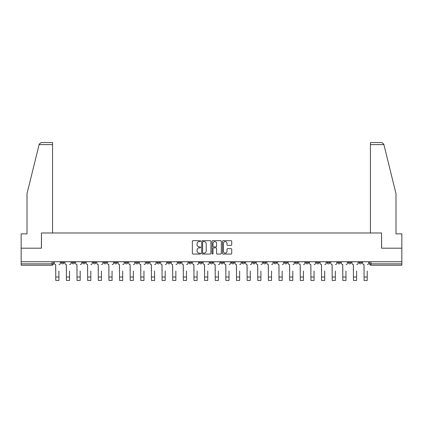 <?xml version="1.0" encoding="UTF-8"?>
<svg xmlns="http://www.w3.org/2000/svg" width="423" height="423" viewBox="0 0 423 423"><rect width="100%" height="100%" fill="white"/><g stroke="black" fill="none" stroke-linecap="round" stroke-linejoin="round"><path stroke-width="0.63" d="M200.597 241.142A0.471 0.471 0 0 0 200.127 240.676L193.02 240.676A0.672 0.672 0 0 0 192.349 241.343L192.349 253.388A0.672 0.672 0 0 0 193.02 254.054L200.127 254.054A0.471 0.471 0 0 0 200.597 253.589A0.471 0.471 0 0 0 200.127 253.118L199.207 253.118A2.141 2.141 0 0 1 197.065 250.976L197.065 249.972A2.141 2.141 0 0 1 199.207 247.836L200.127 247.836A0.471 0.471 0 0 0 200.597 247.365A0.471 0.471 0 0 0 200.127 246.895L199.207 246.895A2.141 2.141 0 0 1 197.065 244.758L197.065 243.754A2.141 2.141 0 0 1 199.207 241.612L200.127 241.612A0.471 0.471 0 0 0 200.597 241.142M348.351 261.747L348.351 262.493L351.074 262.493A1.364 1.364 0 0 1 349.715 263.857A1.364 1.364 0 0 1 348.351 262.493L348.351 261.747M337.718 261.747L337.718 262.493L340.446 262.493A1.364 1.364 0 0 1 339.082 263.857A1.364 1.364 0 0 1 337.718 262.493L337.718 261.747M273.93 261.747L273.93 262.493L276.653 262.493A1.364 1.364 0 0 1 275.288 263.857A1.364 1.364 0 0 1 273.93 262.493L273.93 261.747M263.296 261.747L263.296 262.493L266.019 262.493A1.364 1.364 0 0 1 264.661 263.857A1.364 1.364 0 0 1 263.296 262.493L263.296 261.747M252.663 261.747L252.663 262.493L255.392 262.493A1.364 1.364 0 0 1 254.027 263.857A1.364 1.364 0 0 1 252.663 262.493L252.663 261.747M231.402 261.747L231.402 262.493L234.125 262.493A1.364 1.364 0 0 1 232.761 263.857A1.364 1.364 0 0 1 231.402 262.493L231.402 261.747M210.136 262.493L210.136 261.747L210.136 262.493A1.364 1.364 0 0 0 211.5 263.857A1.364 1.364 0 0 1 210.136 262.493L212.864 262.493A1.364 1.364 0 0 1 211.5 263.857A1.364 1.364 0 0 0 212.864 262.493L212.864 261.747L212.864 262.493M199.503 262.493L199.503 261.747L199.503 262.493A1.364 1.364 0 0 0 200.867 263.857A1.364 1.364 0 0 1 199.503 262.493L202.231 262.493A1.364 1.364 0 0 1 200.867 263.857M188.875 262.493L188.875 261.747L188.875 262.493A1.364 1.364 0 0 0 190.239 263.857A1.364 1.364 0 0 1 188.875 262.493L191.598 262.493A1.364 1.364 0 0 1 190.239 263.857A1.364 1.364 0 0 0 191.598 262.493L191.598 261.747L191.598 262.493M178.242 261.747L178.242 262.493L180.97 262.493A1.364 1.364 0 0 1 179.606 263.857A1.364 1.364 0 0 1 178.242 262.493L178.242 261.747M167.608 261.747L167.608 262.493L170.337 262.493A1.364 1.364 0 0 1 168.973 263.857A1.364 1.364 0 0 1 167.608 262.493L167.608 261.747M156.981 261.747L156.981 262.493L159.704 262.493A1.364 1.364 0 0 1 158.339 263.857A1.364 1.364 0 0 1 156.981 262.493L156.981 261.747M146.347 262.493L146.347 261.747L146.347 262.493A1.364 1.364 0 0 0 147.712 263.857A1.364 1.364 0 0 1 146.347 262.493L149.07 262.493A1.364 1.364 0 0 1 147.712 263.857M125.081 262.493L125.081 261.747L125.081 262.493A1.364 1.364 0 0 0 126.445 263.857A1.364 1.364 0 0 1 125.081 262.493L127.809 262.493A1.364 1.364 0 0 1 126.445 263.857A1.364 1.364 0 0 0 127.809 262.493L127.809 261.747L127.809 262.493M114.453 262.493L114.453 261.747L114.453 262.493A1.364 1.364 0 0 0 115.812 263.857A1.364 1.364 0 0 1 114.453 262.493L117.176 262.493A1.364 1.364 0 0 1 115.812 263.857A1.364 1.364 0 0 0 117.176 262.493L117.176 261.747L117.176 262.493M103.82 262.493L103.82 261.747L103.82 262.493A1.364 1.364 0 0 0 105.184 263.857A1.364 1.364 0 0 1 103.82 262.493L106.543 262.493A1.364 1.364 0 0 1 105.184 263.857A1.364 1.364 0 0 0 106.543 262.493L106.543 261.747L106.543 262.493M93.187 262.493L93.187 261.747L93.187 262.493A1.364 1.364 0 0 0 94.551 263.857A1.364 1.364 0 0 1 93.187 262.493L95.915 262.493A1.364 1.364 0 0 1 94.551 263.857M82.554 262.493L82.554 261.747L82.554 262.493A1.364 1.364 0 0 0 83.918 263.857A1.364 1.364 0 0 1 82.554 262.493L85.282 262.493A1.364 1.364 0 0 1 83.918 263.857A1.364 1.364 0 0 0 85.282 262.493L85.282 261.747L85.282 262.493M71.926 262.493L71.926 261.747L71.926 262.493A1.364 1.364 0 0 0 73.285 263.857A1.364 1.364 0 0 1 71.926 262.493L74.649 262.493A1.364 1.364 0 0 1 73.285 263.857A1.364 1.364 0 0 0 74.649 262.493L74.649 261.747L74.649 262.493M231.048 245.393A0.672 0.672 0 0 0 231.719 244.721L231.719 241.343A0.672 0.672 0 0 0 231.048 240.676L223.159 240.676A0.672 0.672 0 0 0 222.487 241.343L222.487 253.388A0.672 0.672 0 0 0 223.159 254.054L231.048 254.054A0.672 0.672 0 0 0 231.719 253.388L231.719 249.306A0.672 0.672 0 0 0 231.048 248.634L227.674 248.634A0.672 0.672 0 0 0 227.003 249.306L227.003 251.331A1.787 1.787 0 0 1 225.216 253.118A1.787 1.787 0 0 1 223.423 251.331L223.423 243.399A1.787 1.787 0 0 1 225.216 241.612A1.787 1.787 0 0 1 227.003 243.399L227.003 244.721A0.672 0.672 0 0 0 227.674 245.393L231.048 245.393M39.117 144.592L39.233 144.1L41.221 142.546L52.568 142.546L52.568 144.592L39.117 144.592L27.009 193.66L27.009 233.871L21.15 233.871L21.15 248.185L41.459 248.185L41.459 232.983L381.541 232.983L381.541 248.185L401.85 248.185L401.85 261.747L21.15 261.747L21.15 263.857L53.388 263.857L53.388 261.747M21.15 248.185L21.15 261.747M210.913 241.343A0.672 0.672 0 0 0 210.247 240.676L202.353 240.676A0.672 0.672 0 0 0 201.681 241.343L201.681 253.388A0.672 0.672 0 0 0 202.353 254.054L210.247 254.054A0.672 0.672 0 0 0 210.913 253.388L210.913 241.343M212.753 240.676L220.647 240.676A0.672 0.672 0 0 1 221.319 241.343L221.319 253.388A0.672 0.672 0 0 1 220.647 254.054L217.269 254.054A0.672 0.672 0 0 1 216.602 253.388L216.602 248.502A0.672 0.672 0 0 0 215.931 247.836L213.689 247.836A0.672 0.672 0 0 0 213.023 248.502L213.023 253.589A0.471 0.471 0 0 1 212.552 254.054A0.471 0.471 0 0 1 212.087 253.589L212.087 241.343A0.672 0.672 0 0 1 212.753 240.676M369.612 261.747L369.612 263.857L401.85 263.857L401.85 265.221L370.976 265.221A1.364 1.364 0 0 1 369.612 263.857M401.85 261.747L401.85 263.857M53.388 263.857A1.364 1.364 0 0 1 52.024 265.221L21.15 265.221L21.15 263.857M361.707 261.747L361.707 262.493A1.364 1.364 0 0 1 360.343 263.857A1.364 1.364 0 0 1 358.984 262.493L361.707 262.493M358.984 261.747L358.984 262.493M351.074 261.747L351.074 262.493M340.446 261.747L340.446 262.493L340.446 261.747M329.813 261.747L329.813 262.493A1.364 1.364 0 0 1 328.449 263.857A1.364 1.364 0 0 1 327.085 262.493L329.813 262.493M327.085 261.747L327.085 262.493M319.18 261.747L319.18 262.493A1.364 1.364 0 0 1 317.816 263.857A1.364 1.364 0 0 1 316.457 262.493L319.18 262.493M316.457 261.747L316.457 262.493M308.547 261.747L308.547 262.493A1.364 1.364 0 0 1 307.188 263.857A1.364 1.364 0 0 1 305.824 262.493L308.547 262.493M305.824 261.747L305.824 262.493M297.919 261.747L297.919 262.493A1.364 1.364 0 0 1 296.555 263.857A1.364 1.364 0 0 1 295.191 262.493L297.919 262.493M295.191 261.747L295.191 262.493M287.286 261.747L287.286 262.493A1.364 1.364 0 0 1 285.922 263.857A1.364 1.364 0 0 1 284.557 262.493L287.286 262.493M284.557 261.747L284.557 262.493M276.653 261.747L276.653 262.493A1.364 1.364 0 0 1 275.288 263.857M266.019 261.747L266.019 262.493M255.392 262.493L255.392 261.747L255.392 262.493A1.364 1.364 0 0 1 254.027 263.857M244.758 261.747L244.758 262.493A1.364 1.364 0 0 1 243.394 263.857A1.364 1.364 0 0 1 242.03 262.493A1.364 1.364 0 0 0 243.394 263.857A1.364 1.364 0 0 0 244.758 262.493L242.03 262.493L242.03 261.747M234.125 262.493L234.125 261.747L234.125 262.493A1.364 1.364 0 0 1 232.761 263.857M223.497 261.747L223.497 262.493A1.364 1.364 0 0 1 222.133 263.857A1.364 1.364 0 0 1 220.769 262.493A1.364 1.364 0 0 0 222.133 263.857M220.769 261.747L220.769 262.493L223.497 262.493M202.231 261.747L202.231 262.493L202.231 261.747M180.97 262.493L180.97 261.747L180.97 262.493A1.364 1.364 0 0 1 179.606 263.857M170.337 262.493L170.337 261.747L170.337 262.493A1.364 1.364 0 0 1 168.973 263.857M159.704 262.493L159.704 261.747L159.704 262.493A1.364 1.364 0 0 1 158.339 263.857M149.07 261.747L149.07 262.493L149.07 261.747M138.443 262.493L138.443 261.747L138.443 262.493A1.364 1.364 0 0 1 137.078 263.857A1.364 1.364 0 0 1 135.714 262.493L138.443 262.493A1.364 1.364 0 0 1 137.078 263.857M135.714 261.747L135.714 262.493M95.915 261.747L95.915 262.493L95.915 261.747M64.016 261.747L64.016 262.493A1.364 1.364 0 0 1 62.657 263.857A1.364 1.364 0 0 1 61.293 262.493A1.364 1.364 0 0 0 62.657 263.857A1.364 1.364 0 0 0 64.016 262.493L64.016 261.747M61.293 261.747L61.293 262.493L64.016 262.493M203.088 241.612A0.471 0.471 0 0 0 202.617 242.083L202.617 252.653A0.471 0.471 0 0 0 203.088 253.118L204.055 253.118A2.141 2.141 0 0 0 206.197 250.976L206.197 243.754A2.141 2.141 0 0 0 204.055 241.612L203.088 241.612M216.602 243.437A1.787 1.787 0 0 0 214.81 241.644A1.787 1.787 0 0 0 213.023 243.437L213.023 246.228A0.672 0.672 0 0 0 213.689 246.895L215.931 246.895A0.672 0.672 0 0 0 216.602 246.228L216.602 243.437M54.308 263.175L54.308 261.747L54.308 263.175A1.364 1.364 0 0 0 55.667 264.539L55.773 271.016M55.667 264.539L55.773 280.454L58.908 280.454L58.908 271.016M60.373 263.175L60.373 261.747L60.373 263.175A1.364 1.364 0 0 1 59.009 264.539M58.908 280.454L55.773 280.454M64.936 263.175L64.936 261.747L64.936 263.175A1.364 1.364 0 0 0 66.3 264.539L66.406 271.016M66.3 264.539L66.406 280.454L69.536 280.454L69.536 271.016M71.006 263.175L71.006 261.747L71.006 263.175A1.364 1.364 0 0 1 69.642 264.539M75.569 263.175L75.569 261.747L75.569 263.175A1.364 1.364 0 0 0 76.933 264.539L77.034 271.016M76.933 264.539L77.034 280.454L80.169 280.454L80.169 271.016M81.634 263.175L81.634 261.747L81.634 263.175A1.364 1.364 0 0 1 80.275 264.539M52.568 232.983L52.568 144.592M41.391 248.185L41.459 232.983M401.85 248.185L401.85 233.871L395.991 233.871L395.991 193.66L383.767 144.1L383.883 144.592L383.767 144.1L381.779 142.546L370.432 142.546L370.432 232.983M381.609 248.185L381.541 232.983M69.536 280.454L66.406 280.454M80.169 280.454L77.034 280.454M86.202 263.175L86.202 261.747L86.202 263.175A1.364 1.364 0 0 0 87.566 264.539L87.667 271.016M87.566 264.539L87.667 280.454L90.802 280.454L90.802 271.016M92.267 263.175L92.267 261.747L92.267 263.175A1.364 1.364 0 0 1 90.903 264.539M96.835 263.175L96.835 261.747L96.835 263.175A1.364 1.364 0 0 0 98.194 264.539L98.3 271.016M98.194 264.539L98.3 280.454L101.435 280.454L101.435 271.016M102.9 263.175L102.9 261.747L102.9 263.175A1.364 1.364 0 0 1 101.536 264.539M107.463 263.175L107.463 261.747L107.463 263.175A1.364 1.364 0 0 0 108.827 264.539L108.933 271.016M108.827 264.539L108.933 280.454L112.063 280.454L112.063 271.016M113.533 263.175L113.533 261.747L113.533 263.175A1.364 1.364 0 0 1 112.169 264.539M90.802 280.454L87.667 280.454M101.435 280.454L98.3 280.454M112.063 280.454L108.933 280.454M118.096 263.175L118.096 261.747L118.096 263.175A1.364 1.364 0 0 0 119.46 264.539L119.561 271.016M119.46 264.539L119.561 280.454L122.696 280.454L122.696 271.016M124.161 263.175L124.161 261.747L124.161 263.175A1.364 1.364 0 0 1 122.797 264.539M122.696 280.454L119.561 280.454M128.729 263.175L128.729 261.747L128.729 263.175A1.364 1.364 0 0 0 130.094 264.539L130.194 271.016M130.094 264.539L130.194 280.454L133.33 280.454L133.33 271.016M134.794 263.175L134.794 261.747L134.794 263.175A1.364 1.364 0 0 1 133.43 264.539M133.33 280.454L130.194 280.454M139.363 263.175L139.363 261.747L139.363 263.175A1.364 1.364 0 0 0 140.722 264.539L140.827 271.016M140.722 264.539L140.827 280.454L143.963 280.454L143.963 271.016M145.427 263.175L145.427 261.747L145.427 263.175A1.364 1.364 0 0 1 144.063 264.539M143.963 280.454L140.827 280.454M149.991 263.175L149.991 261.747L149.991 263.175A1.364 1.364 0 0 0 151.355 264.539L151.455 271.016M151.355 264.539L151.455 280.454L154.591 280.454L154.591 271.016M156.061 263.175L156.061 261.747L156.061 263.175A1.364 1.364 0 0 1 154.696 264.539M154.591 280.454L151.455 280.454M160.624 263.175L160.624 261.747L160.624 263.175A1.364 1.364 0 0 0 161.988 264.539L162.088 271.016M161.988 264.539L162.088 280.454L165.224 280.454L165.224 271.016M166.688 263.175L166.688 261.747L166.688 263.175A1.364 1.364 0 0 1 165.324 264.539M165.224 280.454L162.088 280.454M171.257 263.175L171.257 261.747L171.257 263.175A1.364 1.364 0 0 0 172.621 264.539L172.721 271.016M172.621 264.539L172.721 280.454L175.857 280.454L175.857 271.016M177.322 263.175L177.322 261.747L177.322 263.175A1.364 1.364 0 0 1 175.957 264.539M175.857 280.454L172.721 280.454M181.89 263.175L181.89 261.747L181.89 263.175A1.364 1.364 0 0 0 183.249 264.539L183.355 271.016M183.249 264.539L183.355 280.454L186.49 280.454L186.49 271.016M187.955 263.175L187.955 261.747L187.955 263.175A1.364 1.364 0 0 1 186.591 264.539M186.49 280.454L183.355 280.454M192.518 263.175L192.518 261.747L192.518 263.175A1.364 1.364 0 0 0 193.882 264.539L193.983 271.016M193.882 264.539L193.983 280.454L197.118 280.454L197.118 271.016M198.583 263.175L198.583 261.747L198.583 263.175A1.364 1.364 0 0 1 197.224 264.539M197.118 280.454L193.983 280.454M203.151 263.175L203.151 261.747L203.151 263.175A1.364 1.364 0 0 0 204.515 264.539L204.616 271.016M204.515 264.539L204.616 280.454L207.751 280.454L207.751 271.016M209.216 263.175L209.216 261.747L209.216 263.175A1.364 1.364 0 0 1 207.852 264.539M207.751 280.454L204.616 280.454M213.784 263.175L213.784 261.747L213.784 263.175A1.364 1.364 0 0 0 215.148 264.539L215.249 271.016M215.148 264.539L215.249 280.454L218.384 280.454L218.384 271.016M219.849 263.175L219.849 261.747L219.849 263.175A1.364 1.364 0 0 1 218.485 264.539M218.384 280.454L215.249 280.454M224.417 263.175L224.417 261.747L224.417 263.175A1.364 1.364 0 0 0 225.776 264.539L225.882 271.016M225.776 264.539L225.882 280.454L229.017 280.454L229.017 271.016M230.482 263.175L230.482 261.747L230.482 263.175A1.364 1.364 0 0 1 229.118 264.539M229.017 280.454L225.882 280.454M235.045 263.175L235.045 261.747L235.045 263.175A1.364 1.364 0 0 0 236.409 264.539L236.51 271.016M236.409 264.539L236.51 280.454L239.645 280.454L239.645 271.016M241.11 263.175L241.11 261.747L241.11 263.175A1.364 1.364 0 0 1 239.751 264.539M239.645 280.454L236.51 280.454M245.678 263.175L245.678 261.747L245.678 263.175A1.364 1.364 0 0 0 247.043 264.539L247.143 271.016M247.043 264.539L247.143 280.454L250.279 280.454L250.279 271.016M251.743 263.175L251.743 261.747L251.743 263.175A1.364 1.364 0 0 1 250.379 264.539M250.279 280.454L247.143 280.454M256.312 263.175L256.312 261.747L256.312 263.175A1.364 1.364 0 0 0 257.676 264.539L257.776 271.016M257.676 264.539L257.776 280.454L260.912 280.454L260.912 271.016M262.376 263.175L262.376 261.747L262.376 263.175A1.364 1.364 0 0 1 261.012 264.539M260.912 280.454L257.776 280.454M266.939 263.175L266.939 261.747L266.939 263.175A1.364 1.364 0 0 0 268.304 264.539L268.409 271.016M268.304 264.539L268.409 280.454L271.545 280.454L271.545 271.016M273.009 263.175L273.009 261.747L273.009 263.175A1.364 1.364 0 0 1 271.645 264.539M271.545 280.454L268.409 280.454M277.573 263.175L277.573 261.747L277.573 263.175A1.364 1.364 0 0 0 278.937 264.539L279.037 271.016M278.937 264.539L279.037 280.454L282.173 280.454L282.173 271.016M283.637 263.175L283.637 261.747L283.637 263.175A1.364 1.364 0 0 1 282.278 264.539M282.173 280.454L279.037 280.454M288.206 263.175L288.206 261.747L288.206 263.175A1.364 1.364 0 0 0 289.57 264.539L289.67 271.016M289.57 264.539L289.67 280.454L292.806 280.454L292.806 271.016M294.271 263.175L294.271 261.747L294.271 263.175A1.364 1.364 0 0 1 292.906 264.539M292.806 280.454L289.67 280.454M298.839 263.175L298.839 261.747L298.839 263.175A1.364 1.364 0 0 0 300.203 264.539L300.304 271.016M300.203 264.539L300.304 280.454L303.439 280.454L303.439 271.016M304.904 263.175L304.904 261.747L304.904 263.175A1.364 1.364 0 0 1 303.54 264.539M303.439 280.454L300.304 280.454M309.467 263.175L309.467 261.747L309.467 263.175A1.364 1.364 0 0 0 310.831 264.539L310.937 271.016M310.831 264.539L310.937 280.454L314.067 280.454L314.067 271.016M315.537 263.175L315.537 261.747L315.537 263.175A1.364 1.364 0 0 1 314.173 264.539M314.067 280.454L310.937 280.454M320.1 263.175L320.1 261.747L320.1 263.175A1.364 1.364 0 0 0 321.464 264.539L321.565 271.016M321.464 264.539L321.565 280.454L324.7 280.454L324.7 271.016M326.165 263.175L326.165 261.747L326.165 263.175A1.364 1.364 0 0 1 324.806 264.539M324.7 280.454L321.565 280.454M330.733 263.175L330.733 261.747L330.733 263.175A1.364 1.364 0 0 0 332.097 264.539L332.198 271.016M332.097 264.539L332.198 280.454L335.333 280.454L335.333 271.016M336.798 263.175L336.798 261.747L336.798 263.175A1.364 1.364 0 0 1 335.434 264.539M335.333 280.454L332.198 280.454M341.366 263.175L341.366 261.747L341.366 263.175A1.364 1.364 0 0 0 342.725 264.539L342.831 271.016M342.725 264.539L342.831 280.454L345.966 280.454L345.966 271.016M347.431 263.175L347.431 261.747L347.431 263.175A1.364 1.364 0 0 1 346.067 264.539M345.966 280.454L342.831 280.454M351.994 263.175L351.994 261.747L351.994 263.175A1.364 1.364 0 0 0 353.358 264.539L353.464 271.016M353.358 264.539L353.464 280.454L356.594 280.454L356.594 271.016M358.064 263.175L358.064 261.747L358.064 263.175A1.364 1.364 0 0 1 356.7 264.539M356.594 280.454L353.464 280.454M362.627 263.175L362.627 261.747L362.627 263.175A1.364 1.364 0 0 0 363.992 264.539L364.092 271.016M363.992 264.539L364.092 280.454L367.227 280.454L367.227 271.016M368.692 263.175L368.692 261.747L368.692 263.175A1.364 1.364 0 0 1 367.333 264.539M367.227 280.454L364.092 280.454M52.024 261.747L52.024 265.221M370.976 261.747L370.976 265.221M58.908 277.012L55.773 277.012M383.883 144.592L370.432 144.592M69.536 277.012L66.406 277.012M80.169 277.012L77.034 277.012M90.802 277.012L87.667 277.012M101.435 277.012L98.3 277.012M112.063 277.012L108.933 277.012M122.696 277.012L119.561 277.012M133.33 277.012L130.194 277.012M143.963 277.012L140.827 277.012M154.591 277.012L151.455 277.012M165.224 277.012L162.088 277.012M175.857 277.012L172.721 277.012M186.49 277.012L183.355 277.012M197.118 277.012L193.983 277.012M207.751 277.012L204.616 277.012M218.384 277.012L215.249 277.012M229.017 277.012L225.882 277.012M239.645 277.012L236.51 277.012M250.279 277.012L247.143 277.012M260.912 277.012L257.776 277.012M271.545 277.012L268.409 277.012M282.173 277.012L279.037 277.012M292.806 277.012L289.67 277.012M303.439 277.012L300.304 277.012M314.067 277.012L310.937 277.012M324.7 277.012L321.565 277.012M335.333 277.012L332.198 277.012M345.966 277.012L342.831 277.012M356.594 277.012L353.464 277.012M367.227 277.012L364.092 277.012"/></g></svg>
